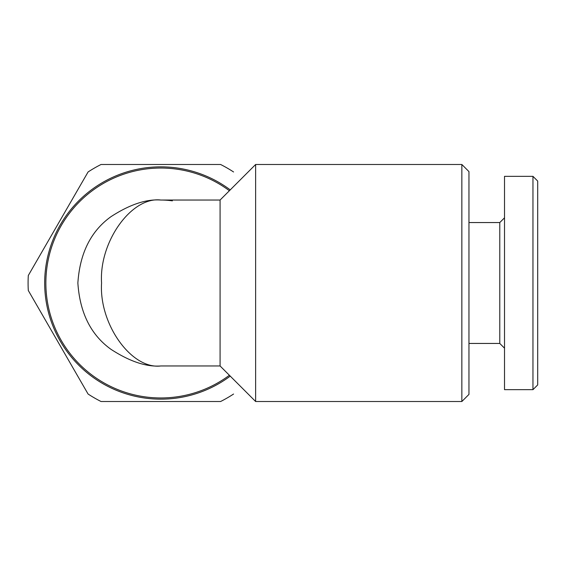 <?xml version="1.0" encoding="UTF-8"?>
<svg xmlns="http://www.w3.org/2000/svg" width="566" height="566" viewBox="0 0 566 566"><rect width="100%" height="100%" fill="white"/><g stroke="black" fill="none" stroke-linecap="round" stroke-linejoin="round"><path stroke-width="0.85" d="M537.7 384.922L532.96 389.663L504.518 389.663L504.518 176.337L532.96 176.337L537.7 181.078L537.7 384.922M499.778 343.442L499.778 222.558L504.518 217.818L504.518 348.182L499.778 343.442L468.959 343.442M499.778 222.558L468.959 222.558M230.242 376.121A116.143 116.143 0 0 1 44.679 283A116.143 116.143 0 0 1 230.242 189.879M233.574 394.028A132.734 132.734 0 0 1 220.599 401.513L101.045 401.513A132.734 132.734 0 0 1 88.077 394.028L28.3 290.492A132.734 132.734 0 0 1 28.3 275.508L88.077 171.972A132.734 132.734 0 0 1 101.045 164.487L220.599 164.487A132.734 132.734 0 0 1 233.574 171.972M160.822 365.961L220.082 365.961L220.082 200.039L160.822 200.039C131.503 196.331 98.916 241.958 101.569 283C98.916 324.042 131.503 369.669 160.822 365.961C146.403 367.065 129.812 361.54 111.049 349.371C90.914 334.959 79.856 312.835 77.867 283C79.856 253.165 90.914 231.041 111.049 216.629C129.812 204.46 146.403 198.935 160.822 200.039A82.961 82.961 0 0 1 172.397 200.852M461.849 164.487L461.849 401.513L468.959 394.403L468.959 171.597L461.849 164.487L255.634 164.487L255.634 401.513L220.082 365.961M220.082 200.039L255.634 164.487M461.849 401.513L255.634 401.513M229.393 375.272A114.962 114.962 0 0 1 45.867 283A114.962 114.962 0 0 1 229.393 190.728M537.7 226.704L537.7 339.296M532.96 389.663L532.96 176.337"/></g></svg>

